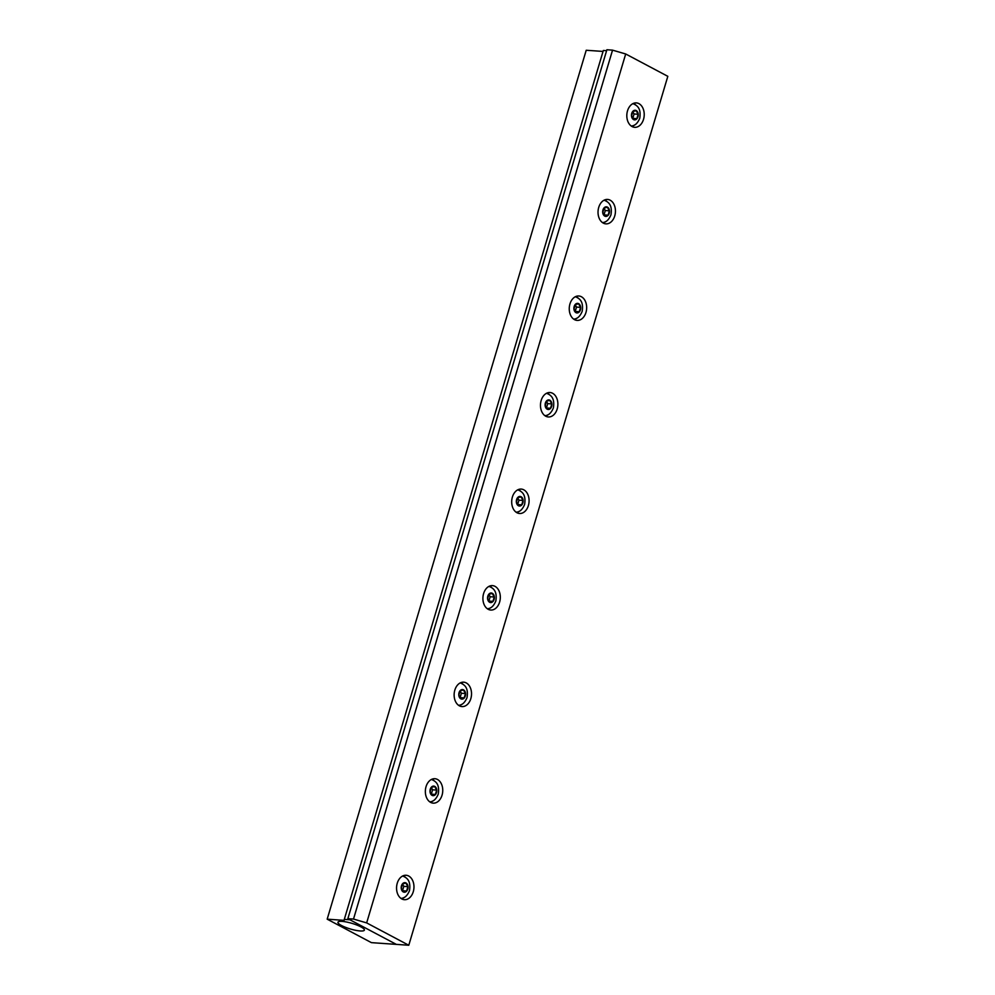 <?xml version="1.0" encoding="UTF-8"?>
<svg xmlns="http://www.w3.org/2000/svg" width="995" height="995" viewBox="0 0 995 995"><rect width="100%" height="100%" fill="white"/><g stroke="black" fill="none" stroke-linecap="round" stroke-linejoin="round"><path stroke-width="1.49" d="M574.028 308.935L575.321 304.582L578.605 303.798L580.582 307.368L579.289 311.721L576.005 312.492L574.028 308.935M575.284 311.199L576.515 307.094L575.247 304.818M576.515 307.094L580.582 307.368M575.421 311.447L579.289 311.721M580.433 309.818A4.788 3.395 -86 0 1 574.575 311.211A4.788 3.395 -86 0 1 576.901 303.425A4.788 3.395 -86 0 1 580.433 309.818M575.247 296.771A11.256 7.997 -86 0 1 576.005 296.995C579.538 298.637 583.766 301.323 582.174 311.385C580.209 316.087 577.635 318.624 574.476 319.009A11.256 7.997 -86 0 1 573.68 319.134M602.808 212.383L604.102 208.03L607.385 207.258L609.363 210.828L608.069 215.169L604.786 215.952L602.808 212.383M604.064 214.659L605.296 210.542L604.04 208.266M605.296 210.542L609.363 210.828M604.201 214.908L608.069 215.169M609.226 213.266A4.788 3.395 -86 0 1 603.356 214.659A4.788 3.395 -86 0 1 605.681 206.885A4.788 3.395 -86 0 1 609.226 213.266M604.027 200.231A11.256 7.997 -86 0 1 604.786 200.455C608.318 202.084 612.547 204.771 610.955 214.845C608.99 219.534 606.428 222.084 603.256 222.47A11.256 7.997 -86 0 1 602.46 222.582M631.589 115.83L632.882 111.49L636.166 110.706L638.143 114.276L636.85 118.629L633.566 119.4L631.589 115.83M632.845 118.106L634.076 113.99L632.82 111.726M634.076 113.99L638.143 114.276M632.994 118.355L636.85 118.629M638.006 116.726A4.788 3.395 -86 0 1 632.136 118.119A4.788 3.395 -86 0 1 634.462 110.333A4.788 3.395 -86 0 1 638.006 116.726M632.808 103.679A11.256 7.997 -86 0 1 633.566 103.903C637.098 105.545 641.327 108.231 639.735 118.293C637.77 122.994 635.208 125.532 632.036 125.917A11.256 7.997 -86 0 1 631.24 126.029M545.248 405.475L546.541 401.122L549.812 400.351L551.802 403.92L550.509 408.261L547.225 409.044L545.248 405.475M546.504 407.751L547.735 403.634L546.466 401.358M547.735 403.634L551.802 403.92M546.641 408L550.509 408.261M551.653 406.358A4.788 3.395 -86 0 1 545.795 407.751A4.788 3.395 -86 0 1 548.108 399.978A4.788 3.395 -86 0 1 551.653 406.358M546.454 393.323A11.256 7.997 -86 0 1 547.225 393.547C550.757 395.177 554.986 397.863 553.394 407.938C551.429 412.626 548.854 415.176 545.695 415.562A11.256 7.997 -86 0 1 544.899 415.674M516.467 502.027L517.761 497.674L521.032 496.891L523.022 500.46L521.728 504.813L518.445 505.597L516.467 502.027M517.723 504.291L518.955 500.187L517.686 497.91M518.955 500.187L523.022 500.46M517.86 504.54L521.728 504.813M522.872 502.91A4.788 3.395 -86 0 1 517.014 504.303A4.788 3.395 -86 0 1 519.328 496.517A4.788 3.395 -86 0 1 522.872 502.91M517.674 489.863A11.256 7.997 -86 0 1 518.445 490.087C521.977 491.729 526.206 494.415 524.614 504.477C522.649 509.179 520.074 511.716 516.915 512.102A11.256 7.997 -86 0 1 516.119 512.226M487.674 598.567L488.98 594.226L492.251 593.443L494.241 597.012L492.935 601.353L489.664 602.137L487.674 598.567M488.943 600.843L490.174 596.726L488.906 594.45M490.174 596.726L494.241 597.012M489.08 601.092L492.935 601.353M494.092 599.45A4.788 3.395 -86 0 1 488.234 600.843A4.788 3.395 -86 0 1 490.547 593.07A4.788 3.395 -86 0 1 494.092 599.45M488.893 586.416A11.256 7.997 -86 0 1 489.664 586.64C493.197 588.269 497.413 590.968 495.833 601.03C493.856 605.719 491.294 608.268 488.122 608.654A11.256 7.997 -86 0 1 487.339 608.766M401.333 888.212L402.627 883.858L405.91 883.075L407.888 886.644L406.594 890.998L403.323 891.781L401.333 888.212M402.602 890.475L403.821 886.371L402.565 884.095M403.821 886.371L407.888 886.644M402.739 890.724L406.594 890.998M407.751 889.095A4.788 3.395 -86 0 1 401.88 890.488A4.788 3.395 -86 0 1 404.206 882.714A4.788 3.395 -86 0 1 407.751 889.095M403.323 876.272C406.843 877.913 411.072 880.6 409.48 890.662C407.515 895.363 404.953 897.9 401.781 898.286A11.256 7.997 -86 0 1 400.997 898.41M402.552 876.06A11.256 7.997 -86 0 1 403.311 876.272M430.114 791.659L431.407 787.319L434.691 786.535L436.668 790.105L435.375 794.445L432.104 795.229L430.114 791.659M431.382 793.935L432.601 789.819L431.345 787.543M432.601 789.819L436.668 790.105M431.519 794.184L435.375 794.445M436.531 792.542A4.788 3.395 -86 0 1 430.673 793.935A4.788 3.395 -86 0 1 432.987 786.162A4.788 3.395 -86 0 1 436.531 792.542M431.332 779.508A11.256 7.997 -86 0 1 432.104 779.732C435.623 781.361 439.852 784.06 438.26 794.122C436.295 798.811 433.733 801.361 430.561 801.746A11.256 7.997 -86 0 1 429.778 801.858M371.421 942.638L327.181 919.169L344.146 920.363L344.295 919.392L349.966 919.79L396.321 944.379L371.421 942.638M603.045 51.429L586.217 50.26L327.181 919.169M360.19 930.959A13.793 2.923 16.6 0 1 345.464 927.303A13.793 2.923 16.6 0 1 337.964 922.216A13.793 2.923 16.6 0 1 352.006 923.372A13.793 2.923 16.6 0 1 364.394 930.089A13.793 2.923 16.6 0 1 360.19 930.959M606.602 50.695L603.331 50.471L344.295 919.392M458.894 695.119L460.2 690.766L463.471 689.983L465.461 693.552L464.155 697.905L460.884 698.689L458.894 695.119M460.163 697.383L461.381 693.279L460.125 691.003M461.381 693.279L465.461 693.552M460.299 697.632L464.155 697.905M465.312 696.002A4.788 3.395 -86 0 1 459.454 697.395A4.788 3.395 -86 0 1 461.767 689.622A4.788 3.395 -86 0 1 465.312 696.002M460.113 682.968A11.256 7.997 -86 0 1 460.884 683.179C464.404 684.821 468.633 687.508 467.041 697.57C465.075 702.271 462.513 704.808 459.342 705.194A11.256 7.997 -86 0 1 458.558 705.318M434.243 780.851A12.238 8.681 94 0 0 432.141 779.147M430.524 802.331A12.238 8.681 94 0 0 432.85 800.925M442.054 795.179A12.238 8.681 -86 0 1 433.198 803.139A12.238 8.681 -86 0 1 425.387 790.328A12.238 8.681 -86 0 1 434.902 778.712A12.238 8.681 -86 0 1 442.054 795.179M491.816 587.759A12.238 8.681 94 0 0 489.702 586.055M488.085 609.238A12.238 8.681 94 0 0 490.411 607.833M499.614 602.087A12.238 8.681 -86 0 1 490.759 610.047A12.238 8.681 -86 0 1 482.948 597.236A12.238 8.681 -86 0 1 492.463 585.62A12.238 8.681 -86 0 1 499.614 602.087M549.377 394.667A12.238 8.681 94 0 0 547.262 392.963M545.646 416.146A12.238 8.681 94 0 0 547.971 414.741M557.188 408.995A12.238 8.681 -86 0 1 548.32 416.955A12.238 8.681 -86 0 1 540.509 404.144A12.238 8.681 -86 0 1 550.024 392.527A12.238 8.681 -86 0 1 557.188 408.995M606.938 201.575A12.238 8.681 94 0 0 604.823 199.871M603.206 223.054A12.238 8.681 94 0 0 605.532 221.649M614.748 215.903A12.238 8.681 -86 0 1 605.88 223.863A12.238 8.681 -86 0 1 598.07 211.04A12.238 8.681 -86 0 1 607.584 199.435A12.238 8.681 -86 0 1 614.748 215.903M578.157 298.127A12.238 8.681 94 0 0 576.043 296.41M574.426 319.606A12.238 8.681 94 0 0 576.752 318.201M585.968 312.442A12.238 8.681 -86 0 1 577.1 320.402A12.238 8.681 -86 0 1 569.289 307.592A12.238 8.681 -86 0 1 578.804 295.988A12.238 8.681 -86 0 1 585.968 312.442M635.718 105.035A12.238 8.681 94 0 0 633.616 103.318M631.999 126.514A12.238 8.681 94 0 0 634.312 125.109M643.529 119.35A12.238 8.681 -86 0 1 634.673 127.31A12.238 8.681 -86 0 1 626.85 114.5A12.238 8.681 -86 0 1 636.365 102.895A12.238 8.681 -86 0 1 643.529 119.35M520.596 491.219A12.238 8.681 94 0 0 518.482 489.503M516.865 512.699A12.238 8.681 94 0 0 519.191 511.293M528.395 505.535A12.238 8.681 -86 0 1 519.539 513.495A12.238 8.681 -86 0 1 511.728 500.684A12.238 8.681 -86 0 1 521.243 489.08A12.238 8.681 -86 0 1 528.395 505.535M405.462 877.403A12.238 8.681 94 0 0 403.361 875.687M401.744 898.883A12.238 8.681 94 0 0 404.069 897.478M413.273 891.719A12.238 8.681 -86 0 1 404.418 899.691A12.238 8.681 -86 0 1 396.595 886.868A12.238 8.681 -86 0 1 406.122 875.264A12.238 8.681 -86 0 1 413.273 891.719M463.023 684.311A12.238 8.681 94 0 0 460.921 682.595M459.304 705.791A12.238 8.681 94 0 0 461.63 704.385M470.834 698.627A12.238 8.681 -86 0 1 461.978 706.587A12.238 8.681 -86 0 1 454.168 693.776A12.238 8.681 -86 0 1 463.682 682.172A12.238 8.681 -86 0 1 470.834 698.627M612.547 50.148L606.888 49.75L347.852 918.671L353.511 919.057L612.547 50.148L625.693 53.979L667.819 76.329L408.783 945.25L366.657 922.9L625.693 53.979M353.511 919.057L366.657 922.9M408.783 945.25L396.321 944.379L347.852 918.671"/></g></svg>
